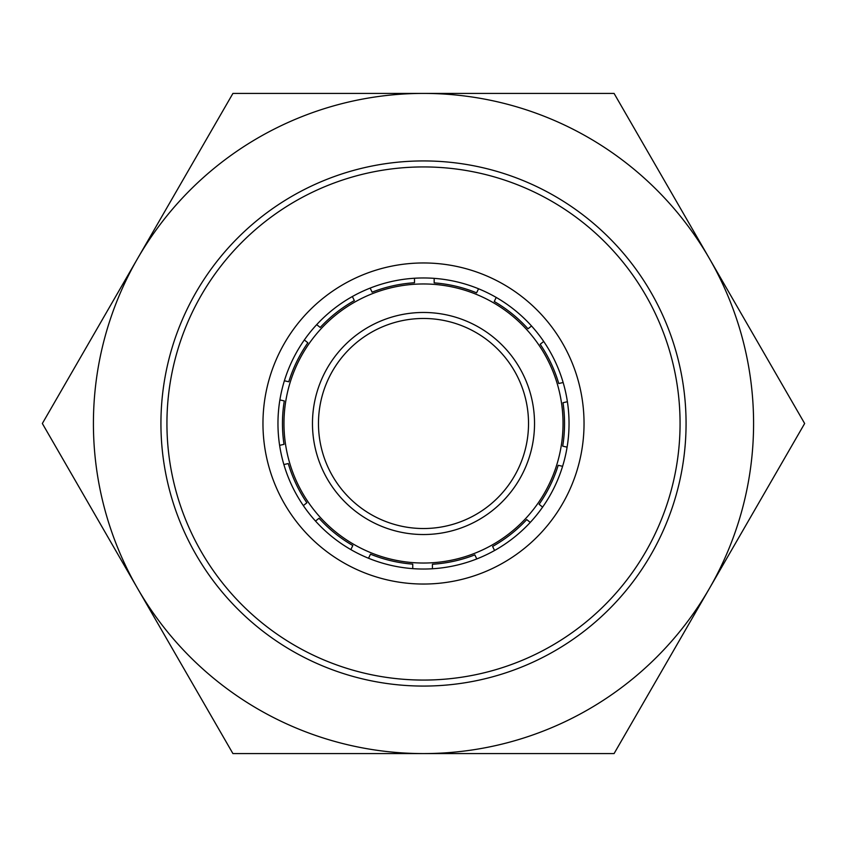 <?xml version="1.0" encoding="UTF-8"?>
<svg xmlns="http://www.w3.org/2000/svg" width="847" height="847" viewBox="0 0 847 847"><rect width="100%" height="100%" fill="white"/><g stroke="black" fill="none" stroke-linecap="round" stroke-linejoin="round"><path stroke-width="1.27" d="M423.5 528.528A105.028 105.028 0 0 1 318.472 423.5A105.028 105.028 0 0 1 423.5 318.472A105.028 105.028 0 0 1 528.528 423.5A105.028 105.028 0 0 1 423.5 528.528M423.5 534.531A111.031 111.031 0 0 1 312.469 423.5A111.031 111.031 0 0 1 423.5 312.469A111.031 111.031 0 0 1 534.531 423.5A111.031 111.031 0 0 1 423.5 534.531M601.772 93.414L614.075 93.414L620.226 104.075M226.774 104.075L232.925 93.414L245.228 93.414M48.501 434.162L42.35 423.5L232.925 93.414L614.075 93.414L804.65 423.5L798.499 434.162M245.228 753.586L232.925 753.586L42.35 423.5L48.501 412.838M798.499 412.838L804.65 423.5L614.075 753.586L601.772 753.586M620.226 742.925L614.075 753.586L232.925 753.586L226.774 742.925M423.5 93.414A330.086 330.086 0 0 1 709.363 588.538A330.086 330.086 0 0 1 137.638 588.538A330.086 330.086 0 0 1 423.5 93.414M423.5 569.036A145.536 145.536 0 0 1 277.964 423.5A145.536 145.536 0 0 1 423.5 277.964A145.536 145.536 0 0 1 569.036 423.5A145.536 145.536 0 0 1 423.5 569.036M262.962 423.5A160.538 160.538 0 0 1 423.5 262.962A160.538 160.538 0 0 1 584.038 423.5A160.538 160.538 0 0 1 423.5 584.038A160.538 160.538 0 0 1 262.962 423.5M423.5 680.067A256.567 256.567 0 0 0 680.067 423.5A256.567 256.567 0 0 0 423.5 166.933A256.567 256.567 0 0 0 166.933 423.5A256.567 256.567 0 0 0 423.5 680.067M423.5 686.07A262.57 262.57 0 0 0 686.07 423.5A262.57 262.57 0 0 0 423.5 160.93A262.57 262.57 0 0 0 160.93 423.5A262.57 262.57 0 0 0 423.5 686.07M478.544 288.774L476.586 292.84A141.036 141.036 0 0 0 434.172 282.866L434.172 278.356M414.501 278.24L414.501 282.75A141.036 141.036 0 0 0 372.108 292.162L370.15 288.096M531.545 325.989L528.009 328.795A141.036 141.036 0 0 0 494.246 301.49L496.215 297.424M352.373 296.524L354.332 300.59A141.036 141.036 0 0 0 320.219 327.461L316.683 324.645M563.149 382.516L558.745 383.511A141.036 141.036 0 0 0 540.174 344.263L543.71 341.457M304.327 339.954L307.853 342.77A141.036 141.036 0 0 0 288.774 381.775L284.38 380.769M567.098 447.152L562.704 446.147A141.036 141.036 0 0 0 563.001 402.727L567.395 401.722M279.881 399.922L284.285 400.927A141.036 141.036 0 0 0 284.01 444.347L279.616 445.353M542.62 507.109L539.105 504.293A141.036 141.036 0 0 0 558.205 465.299L562.599 466.305M283.872 464.558L288.266 463.553A141.036 141.036 0 0 0 306.868 502.8L303.332 505.606M494.563 550.508L492.605 546.442A141.036 141.036 0 0 0 526.739 519.592L530.264 522.408M315.508 521.064L319.033 518.258A141.036 141.036 0 0 0 352.818 545.542L350.849 549.608M432.425 568.761L432.425 564.25A141.036 141.036 0 0 0 474.828 554.87L476.787 558.935M368.53 558.258L370.488 554.192A141.036 141.036 0 0 0 412.754 564.123L412.754 568.644M563.033 424.114A139.533 139.533 0 0 0 424.114 283.967A139.533 139.533 0 0 0 283.967 422.886A139.533 139.533 0 0 0 422.886 563.033A139.533 139.533 0 0 0 563.033 424.114"/></g></svg>
